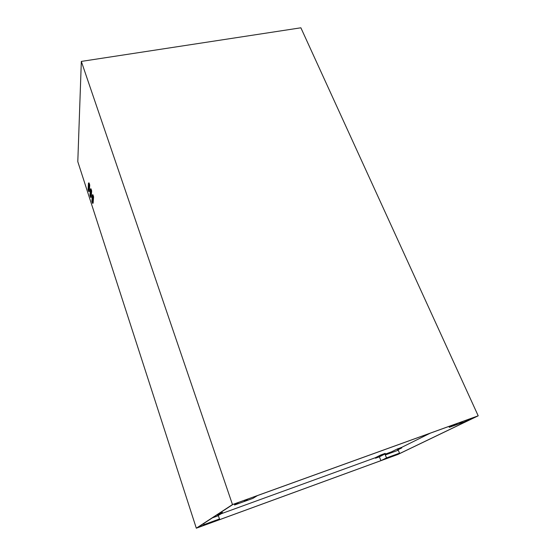 <?xml version="1.0" encoding="UTF-8"?>
<svg xmlns="http://www.w3.org/2000/svg" width="556" height="556" viewBox="0 0 556 556"><rect width="100%" height="100%" fill="white"/><g stroke="black" fill="none" stroke-linecap="round" stroke-linejoin="round"><path stroke-width="0.83" d="M389.103 457.317L391.25 456.532L389.103 457.317M459.756 423.04L462.279 422.129L459.756 423.04M244.362 500.893L247.455 499.781L244.362 500.893M209.153 523.113L211.69 522.188L209.153 523.113M401.55 447.427L401.759 447.921L397.901 449.317L399.514 453.168L386.524 457.915L384.926 454.03L381.013 455.454L380.804 454.961L385.169 453.376L385.746 454.787L397.846 450.381L397.262 448.984L401.55 447.427L430.288 433.159M398.082 449.734L401.759 447.921M397.387 454.196L397.547 454.565L393.745 455.955L399.514 453.168M448.935 426.424L449.331 427.321L464.343 421.893L477.389 416.145L397.547 454.565M201.119 525.212L201.474 526.289L196.921 527.957L232.985 504.424L238.663 502.374L234.576 505.001L252.938 498.364L257.414 495.604L457.595 423.297L449.331 427.321M214.734 517.004L214.546 516.454M221.795 513.529L375.321 457.727L375.522 458.22L379.38 456.817L380.943 460.639L216.555 520.77L219.481 518.97L204.128 524.579L203.774 523.481M218.286 515.405L222.595 513.014L218.042 514.668L219.481 518.97M391.841 452.57L391.535 451.833L385.447 454.05M196.317 528.2L397.783 454.502L478.202 415.818L232.477 504.57L196.317 528.2L77.798 161.664L81.329 61.41L300.879 27.8L478.202 415.818M218.459 513.904L222.407 512.465L222.595 513.014M375.321 457.727L380.804 454.961M391.535 451.833L397.262 448.984M92.532 203.294L91.872 201.237L92.331 194.878L92.921 194.753L93.603 196.831L93.005 196.956L92.532 203.294L93.123 203.169L93.603 196.831M92.331 194.878L93.005 196.956M90.628 197.415L89.968 195.371L90.399 188.943L90.989 188.818L91.664 190.889L91.073 191.007L90.628 197.415L91.212 197.297L91.664 190.889M90.399 188.943L91.073 191.007M88.738 191.57L88.077 189.54L88.48 183.035L89.071 182.917L89.738 184.967L89.148 185.092L88.738 191.57L89.321 191.452L89.738 184.967M88.48 183.035L89.148 185.092M81.329 61.41L232.477 504.57M217.431 514.571L217.862 515.871L212.399 517.858M201.474 526.289L204.128 524.579M234.229 503.979L234.576 505.001M380.943 460.639L386.524 457.915M379.38 456.817L384.926 454.03M375.522 458.22L381.013 455.454"/></g></svg>
